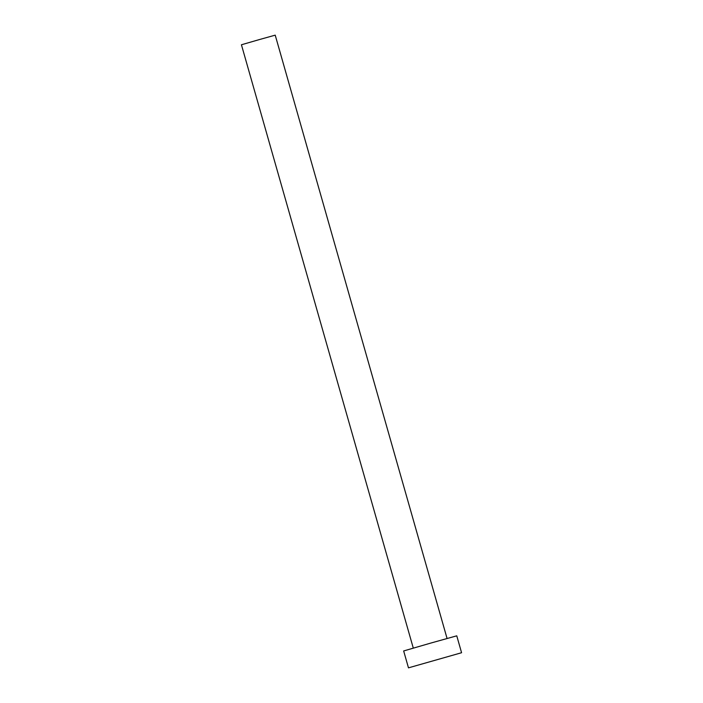 <?xml version="1.0" encoding="UTF-8"?>
<svg xmlns="http://www.w3.org/2000/svg" width="703" height="703" viewBox="0 0 703 703"><rect width="100%" height="100%" fill="white"/><g stroke="black" fill="none" stroke-linecap="round" stroke-linejoin="round"><path stroke-width="1.05" d="M413.285 648.096L241.428 44.772L258.915 39.702L275.216 35.15L447.073 638.473M408.469 667.85L403.663 650.952L431.141 642.973L456.765 635.828L461.572 652.727L408.469 667.85L461.572 652.727"/></g></svg>
